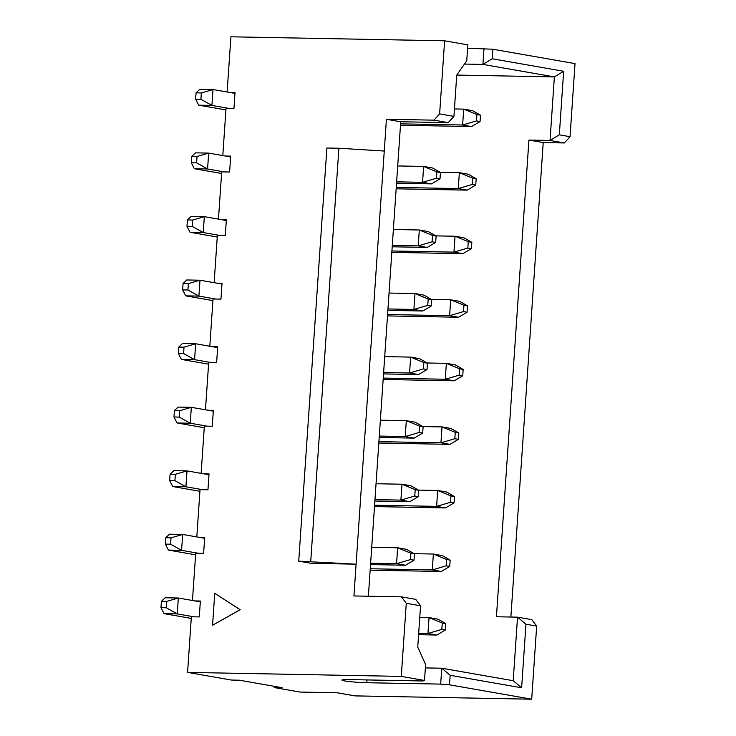 <?xml version="1.0" encoding="UTF-8"?>
<svg xmlns="http://www.w3.org/2000/svg" width="736" height="736" viewBox="0 0 736 736"><rect width="100%" height="100%" fill="white"/><g stroke="black" fill="none" stroke-linecap="round" stroke-linejoin="round"><path stroke-width="1.1" d="M178.305 353.436L181.387 359.416L194.58 359.656L183.586 353.528L178.305 353.436L178.747 347.079L182.473 343.519L195.666 343.767L194.58 359.656L211.333 362.59L208.693 362.544L205.473 409.805M211.333 362.59L216.614 362.692L217.7 346.803L212.419 346.702L217.644 347.613M215.666 299.028L220.947 299.129L222.033 283.24L216.752 283.139L199.999 280.214L186.806 279.965L183.08 283.516L188.352 283.618L199.999 280.214L198.913 296.102L215.666 299.028L213.026 298.982L209.806 346.242M220 235.474L225.28 235.566L226.366 219.678L221.085 219.586L204.332 216.651L191.139 216.402L187.413 219.954L192.685 220.055L204.332 216.651L203.246 232.539L220 235.474L217.359 235.419L214.139 282.688M224.333 171.911L229.614 172.012L230.69 156.124L225.418 156.023L208.665 153.097L195.472 152.849L191.746 156.4L197.018 156.501L208.665 153.097L207.58 168.986L224.333 171.911L221.692 171.865L218.472 219.126M228.666 108.358L233.947 108.45L235.023 92.561L229.752 92.46L212.998 89.534L199.806 89.286L196.08 92.837L201.351 92.938L212.998 89.534L211.913 105.423L228.666 108.358L226.026 108.302L222.806 155.563M444.618 40.802L467.838 44.868L466.753 60.757L456.743 75.081L453.928 116.398L439.631 113.896L444.618 40.802L230.902 36.8L227.139 92.009M439.631 113.896L433.927 120.152L386.428 119.269L356.104 564.181L311.227 563.334L298.724 561.154L356.104 564.181L353.933 595.958L401.424 596.85L406.272 603.299L401.286 676.393L187.57 672.391L191.369 616.777L199.281 616.924L200.367 601.036L195.086 600.935L200.312 601.846M198.334 553.27L203.614 553.362L204.7 537.473L199.419 537.381L182.666 534.446L169.473 534.198L165.747 537.749L171.019 537.85L182.666 534.446L181.58 550.335L198.334 553.27L195.702 553.214L192.473 600.475M202.667 489.707L207.948 489.808L209.033 473.92L203.752 473.818L186.999 470.884L173.806 470.644L170.08 474.196L175.352 474.297L186.999 470.884L185.914 486.781L202.667 489.707L200.026 489.661L196.806 536.921M207 426.144L212.281 426.245L213.366 410.357L208.086 410.256L191.332 407.33L178.14 407.082L174.414 410.633L179.685 410.734L191.332 407.33L190.247 423.218L207 426.144L204.36 426.098L201.14 473.358M212.759 625.131L240.221 609.739L214.746 593.317L240.046 609.702L212.759 625.131M212.575 625.103L214.746 593.317M274.298 686.32L274.215 687.544L282.127 687.691L239.255 680.193L231.343 680.046L187.57 672.391M274.215 687.544L300.113 692.07L337.051 692.76L354.918 695.888L531.696 699.2L449.521 684.83L450.165 675.298L521.622 687.792L525.955 624.229L536.673 626.106L531.696 699.2M456.752 75.072L554.374 76.903L550.04 140.456L528.926 140.061L543.223 142.563L510.876 617.026M543.223 142.563L564.328 142.959L550.04 140.456L559.323 134.826L563.656 71.272L492.2 58.77L482.917 64.409L464.444 64.06M467.608 48.208L492.853 49.238L575.018 63.609L570.041 136.703L564.328 142.959M528.926 140.061L496.432 616.759L517.537 617.154L531.834 619.657L536.673 626.106M425.362 667.911L441.756 668.214L513.204 680.708L517.537 617.154L525.955 624.229M423.908 295.108L414.975 293.554L428.205 298.991L431.774 299.616L423.908 295.108M389.04 293.066L414.975 293.554L413.89 309.442L387.964 308.954M422.823 310.997L431.342 305.974L427.763 305.348L413.89 309.442L422.823 310.997L387.863 310.344M427.763 305.348L428.205 298.991M431.774 299.616L431.342 305.974M454.434 108.946L463.698 109.121L476.928 114.558L480.498 115.184L472.632 110.685L463.698 109.121L462.613 125.01L476.496 120.916L480.065 121.541L471.546 126.574L400.485 125.24M400.577 123.85L462.613 125.01L471.546 126.574M480.498 115.184L480.065 121.541M476.928 114.558L476.496 120.916M468.298 174.239L459.365 172.675L472.595 178.121L476.164 178.747L468.298 174.239M440.128 172.316L459.365 172.675L458.28 188.572L396.244 187.404M476.164 178.747L475.732 185.095L467.213 190.127L396.152 188.802M467.213 190.127L458.28 188.572L472.162 184.478L472.595 178.121M475.732 185.095L472.162 184.478M463.965 237.802L455.032 236.238L468.262 241.675L471.831 242.3L463.965 237.802M435.795 235.879L455.032 236.238L453.946 252.126L391.911 250.967M471.831 242.3L471.399 248.658L462.88 253.69L391.819 252.356M462.88 253.69L453.946 252.126L467.829 248.032L468.262 241.675M471.399 248.658L467.829 248.032M459.632 301.355L450.699 299.8L463.928 305.238L467.498 305.863L459.632 301.355M431.462 299.432L450.699 299.8L449.613 315.689L387.578 314.52M467.498 305.863L467.066 312.22L458.546 317.253L387.486 315.919M458.546 317.253L449.613 315.689L463.496 311.595L463.928 305.238M467.066 312.22L463.496 311.595M455.299 364.918L446.366 363.354L459.595 368.791L463.165 369.417L455.299 364.918M427.128 362.995L446.366 363.354L445.28 379.242L383.244 378.083M463.165 369.417L462.732 375.774L454.213 380.806L383.152 379.472M454.213 380.806L445.28 379.242L459.163 375.148L459.595 368.791M462.732 375.774L459.163 375.148M419.575 358.671L410.642 357.107L423.872 362.544L427.441 363.17L419.575 358.671M384.707 356.62L410.642 357.107L409.556 372.996L383.631 372.508M418.49 374.56L427.009 369.527L423.43 368.902L409.556 372.996L418.49 374.56L383.53 373.906M423.43 368.902L423.872 362.544M427.441 363.17L427.009 369.527M432.575 167.992L423.642 166.428L436.862 171.874L440.441 172.491L432.575 167.992M397.707 165.95L423.642 166.428L422.556 182.316L396.63 181.838M431.489 183.88L440.008 178.848L436.43 178.222L422.556 182.316L431.489 183.88L396.529 183.227M436.43 178.222L436.862 171.874M440.441 172.491L440.008 178.848M428.242 231.555L419.308 229.991L432.538 235.428L436.108 236.054L428.242 231.555M393.374 229.503L419.308 229.991L418.223 245.879L392.297 245.392M427.156 247.443L435.675 242.411L432.096 241.785L418.223 245.879L427.156 247.443L392.196 246.79M432.096 241.785L432.538 235.428M436.108 236.054L435.675 242.411M415.242 422.225L406.309 420.67L419.538 426.107L423.108 426.733L415.242 422.225M380.374 420.182L406.309 420.67L405.223 436.558L379.298 436.071M414.156 438.122L422.676 433.09L419.097 432.464L405.223 436.558L414.156 438.122L379.196 437.46M419.097 432.464L419.538 426.107M423.108 426.733L422.676 433.09M410.909 485.788L401.976 484.224L415.205 489.67L418.775 490.286L410.909 485.788M376.05 483.736L401.976 484.224L400.89 500.112L374.964 499.634M409.823 501.676L418.342 496.644L414.764 496.018L400.89 500.112L409.823 501.676L374.863 501.023M414.764 496.018L415.205 489.67M418.775 490.286L418.342 496.644M442.299 555.597L433.366 554.033L446.596 559.47L450.165 560.096L442.299 555.597M414.129 553.674L433.366 554.033L432.28 569.922L370.245 568.762M450.165 560.096L449.733 566.453L441.214 571.486L370.153 570.152M441.214 571.486L432.28 569.922L446.163 565.828L446.596 559.47M449.733 566.453L446.163 565.828M446.632 492.034L437.699 490.47L450.929 495.917L454.498 496.542L446.632 492.034M418.462 490.112L437.699 490.47L436.614 506.368L374.578 505.2M454.498 496.542L454.066 502.89L445.547 507.923L374.486 506.598M445.547 507.923L436.614 506.368L450.496 502.274L450.929 495.917M454.066 502.89L450.496 502.274M450.966 428.481L442.032 426.917L455.262 432.354L458.832 432.98L450.966 428.481M422.795 426.558L442.032 426.917L440.947 442.805L378.911 441.646M458.832 432.98L458.399 439.337L449.88 444.369L378.819 443.035M449.88 444.369L440.947 442.805L454.83 438.711L455.262 432.354M458.399 439.337L454.83 438.711M406.576 549.35L397.642 547.786L410.872 553.224L414.442 553.849L406.576 549.35M371.717 547.299L397.642 547.786L396.557 563.675L370.631 563.187M405.49 565.239L414.009 560.206L410.44 559.581L396.557 563.675L405.49 565.239L370.53 564.586M410.44 559.581L410.872 553.224M414.442 553.849L414.009 560.206M437.966 619.151L429.033 617.596L442.262 623.033L445.832 623.659L437.966 619.151M419.768 617.421L429.033 617.596L427.947 633.484L418.683 633.31M445.832 623.659L445.4 630.016L436.88 635.048L418.591 634.699M436.88 635.048L427.947 633.484L441.83 629.39L442.262 623.033M445.4 630.016L441.83 629.39M453.928 116.398L448.215 122.654L400.724 121.762L368.377 596.224M401.424 596.85L415.72 599.343L420.56 605.802L417.744 647.119L425.592 664.562L424.506 680.46L401.286 676.393M400.724 121.762L386.428 119.269M298.724 561.154L326.885 148.019L338.9 148.24L310.739 561.375M338.9 148.24L384.266 151.046M448.215 122.654L433.927 120.152M563.656 71.272L554.374 76.903L482.917 64.409L484.003 48.512M492.853 49.238L492.2 58.77M570.041 136.703L559.323 134.826M229.752 92.46L234.968 93.38M201.351 92.938L200.919 99.296L211.913 105.423L198.72 105.174L225.915 109.931M225.418 156.023L230.635 156.934M197.018 156.501L196.586 162.858L207.58 168.986L194.387 168.737L221.582 173.494M221.085 219.586L226.302 220.496M192.685 220.055L192.252 226.412L203.246 232.539L190.054 232.291L217.249 237.047M216.752 283.139L221.968 284.05M188.352 283.618L187.919 289.975L198.913 296.102L185.72 295.854L212.916 300.61M178.747 347.079L184.018 347.171L195.666 343.767L212.419 346.702M181.387 359.416L208.582 364.173M183.586 353.528L184.018 347.171M187.919 289.975L182.638 289.874L183.08 283.516M182.638 289.874L185.72 295.854M192.252 226.412L186.972 226.311L187.413 219.954M186.972 226.311L190.054 232.291M196.586 162.858L191.305 162.757L191.746 156.4M191.305 162.757L194.387 168.737M200.919 99.296L195.638 99.194L196.08 92.837M195.638 99.194L198.72 105.174M420.56 605.802L406.272 603.299M513.204 680.708L521.622 687.792M424.506 680.46L422.804 680.984L348.928 679.595A15.971 1.15 -176.1 0 0 341.927 680.073A15.971 1.15 -176.1 0 0 344.669 680.91A15.971 1.15 -176.1 0 0 366.795 682.723L440.671 684.103L441.756 668.214L450.165 675.298M440.671 684.103L449.521 684.83M195.086 600.935L178.333 598.009L165.14 597.761L161.414 601.312L166.686 601.413L178.333 598.009L177.247 613.898L164.054 613.649L191.25 618.406M166.686 601.413L166.253 607.77L177.247 613.898L194 616.823M166.253 607.77L160.982 607.669L164.054 613.649M160.982 607.669L161.414 601.312M171.019 537.85L170.586 544.208L181.58 550.335L168.388 550.086L195.583 554.843M199.419 537.381L204.645 538.292M170.586 544.208L165.315 544.106L168.388 550.086M165.315 544.106L165.747 537.749M175.352 474.297L174.92 480.645L185.914 486.781L172.721 486.533L199.916 491.289M203.752 473.818L208.978 474.729M174.92 480.645L169.648 480.553L172.721 486.533M169.648 480.553L170.08 474.196M179.685 410.734L179.253 417.091L190.247 423.218L177.054 422.97L204.249 427.726M208.086 410.256L213.311 411.176M179.253 417.091L173.972 416.99L177.054 422.97M173.972 416.99L174.414 410.633M366.795 682.723L366.979 679.935"/></g></svg>
